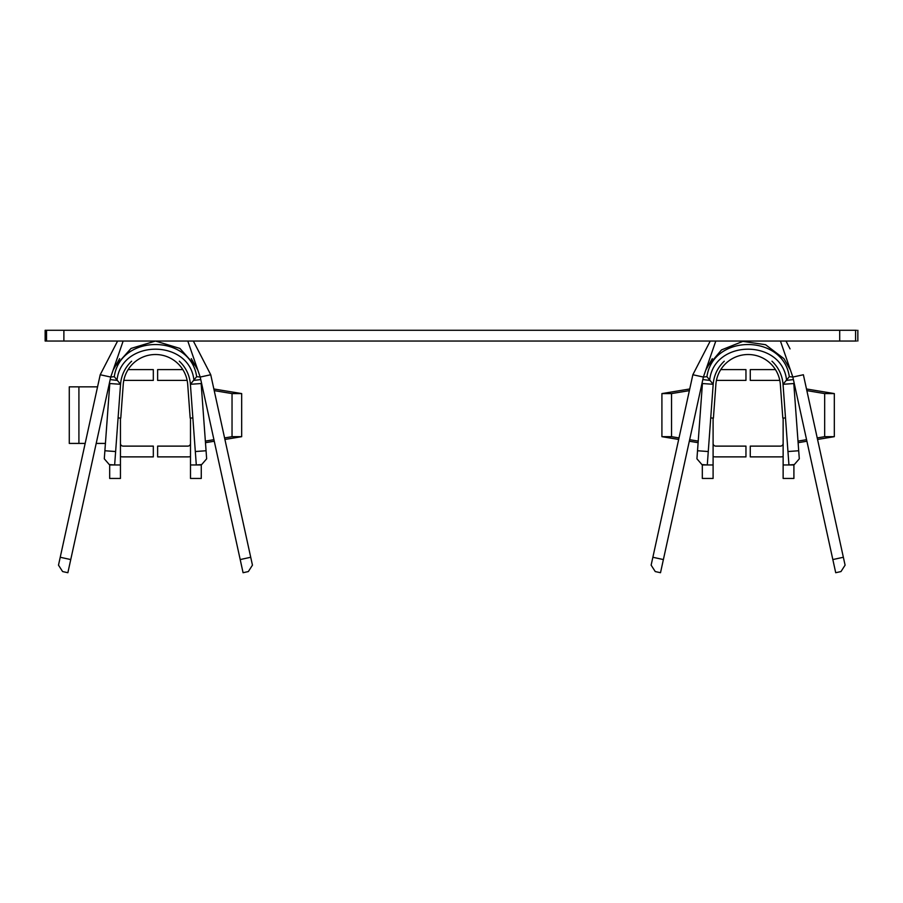 <?xml version="1.0" encoding="UTF-8"?>
<svg xmlns="http://www.w3.org/2000/svg" width="903" height="903" viewBox="0 0 903 903"><rect width="100%" height="100%" fill="white"/><g stroke="black" fill="none" stroke-linecap="round" stroke-linejoin="round"><path stroke-width="1.35" d="M652.869 557.264L651.131 565.154L655.251 571.565L660.511 572.716L663.389 559.567L652.869 557.264L692.849 374.745L710.232 341.052M790.046 348.897L785.994 341.052M724.274 361.2A35.025 35.025 0 0 0 713.189 384.294L706.936 376.675L703.381 377.048L692.849 374.745L706.18 348.897M663.389 559.567L703.381 377.048L715.786 341.052M706.891 376.675L706.936 376.675C712.896 333.817 783.33 333.817 789.301 376.675L792.845 377.048L780.44 341.052M708.268 451.534L697.522 450.755L696.935 458.814L701.913 464.571L707.286 464.966L713.189 384.294L701.97 383.504M787.958 451.534L788.94 464.966L794.313 464.571L799.302 458.814L798.703 450.755L787.958 451.534L783.036 384.294L794.268 383.504M771.952 361.2A35.025 35.025 0 0 1 783.036 384.294L789.335 376.675M790.441 370.061L783.939 358.66L765.586 344.72L742.842 341.379L721.497 349.912L706.631 367.6M793.906 464.605L793.906 478.443L783.138 478.443L783.138 418.089M783.138 456.613A13.466 13.466 0 0 1 780.44 456.884L750.269 456.884L750.269 446.116L780.44 446.116A2.698 2.698 0 0 0 783.138 443.418M240.198 559.567L243.076 572.716L248.336 571.565L252.456 565.154L250.718 557.264L240.198 559.567L200.206 377.048L187.801 341.052M60.23 557.264L58.492 565.154L62.612 571.565L67.872 572.716L70.75 559.567L60.23 557.264L100.21 374.745L110.742 377.048L123.147 341.052M195.319 451.534L196.301 464.966L201.674 464.571L206.652 458.814L206.065 450.755L195.319 451.534L190.398 384.294L196.662 376.675L200.206 377.048L210.738 374.745L193.355 341.052M197.407 348.897L210.738 374.745L250.718 557.264M100.21 374.745L117.593 341.052M131.635 361.2A35.025 35.025 0 0 0 120.55 384.294L114.286 376.675C120.257 333.817 190.691 333.817 196.662 376.675L196.696 376.675M115.629 451.534L104.883 450.755L104.296 458.814L109.274 464.571L114.647 464.966L120.55 384.294L109.331 383.504M179.313 361.2A35.025 35.025 0 0 1 190.398 384.294L201.617 383.504M104.883 450.755L109.782 383.719M63.887 330.284L63.887 341.052L839.7 341.052L839.7 330.284L47.148 330.284M45.15 330.284L46.527 330.284L46.527 341.052L45.15 341.052L45.15 330.284M856.439 330.284L839.7 330.284M845.095 565.154L843.357 557.264L832.837 559.567L835.715 572.716L840.986 571.565L845.095 565.154M201.267 464.605L201.267 478.443L190.499 478.443L190.499 418.089M109.681 464.605L109.681 478.443L120.449 478.443L120.449 418.089M120.449 456.613A13.466 13.466 0 0 0 123.147 456.884L153.318 456.884L153.318 446.116L123.147 446.116A2.698 2.698 0 0 1 120.449 443.418M128.124 369.609L153.318 369.609L153.318 380.389L123.801 380.389M187.147 380.389L157.63 380.389L157.63 369.609L182.824 369.609M109.681 383.538L109.681 385.175M710.729 417.92L713.415 418.112L715.876 384.486A32.327 32.327 0 0 1 748.113 354.518A32.327 32.327 0 0 1 780.35 384.486L782.811 418.112L785.497 417.92M780.35 384.486A32.327 32.327 0 0 0 748.113 354.518A32.327 32.327 0 0 0 715.876 384.486M702.195 386.913L701.179 387.082M689.734 388.979L661.91 393.584L671.55 393.584L689.373 390.627M702.071 388.527L700.818 388.73M678.672 439.456L661.91 436.68L671.55 436.68L679.011 437.921M689.655 439.682L698.222 441.104M689.316 441.228L698.109 442.684M661.91 436.68L661.91 393.584M671.55 436.68L671.55 393.584M817.215 437.921L824.676 436.68L824.676 393.584L834.316 393.584L806.492 388.979M795.046 387.082L794.03 386.913M824.676 393.584L806.853 390.627M795.408 388.73L794.155 388.527M798.117 442.684L806.91 441.228M817.554 439.456L834.316 436.68L834.316 393.584M824.676 436.68L834.316 436.68M798.004 441.104L806.571 439.682M697.522 450.755L702.421 383.719M832.837 559.567L792.845 377.048L803.377 374.745L843.357 557.264M47.148 341.052L63.887 341.052M856.439 341.052L839.7 341.052M713.099 418.089L713.099 478.443L702.32 478.443L702.32 464.605M713.099 443.418A2.698 2.698 0 0 0 715.786 446.116L745.957 446.116L745.957 456.884L715.786 456.884A13.466 13.466 0 0 1 713.099 456.613M779.786 380.389L750.269 380.389L750.269 369.609L775.463 369.609M720.775 369.609L745.957 369.609L745.957 380.389L716.44 380.389M702.32 385.175L702.32 383.538M793.906 385.175L793.906 383.538M793.793 383.549L798.703 450.755M118.09 417.92L120.776 418.112L123.237 384.486A32.327 32.327 0 0 1 155.474 354.518A32.327 32.327 0 0 1 187.711 384.486L190.172 418.112L192.858 417.92M187.711 384.486A32.327 32.327 0 0 0 155.474 354.518A32.327 32.327 0 0 0 123.237 384.486M205.478 442.684L214.271 441.228M224.915 439.456L241.677 436.68L241.677 393.584L213.853 388.979M224.576 437.921L232.037 436.68L241.677 436.68M205.365 441.104L213.932 439.682M232.037 436.68L232.037 393.584L241.677 393.584M202.407 387.082L201.392 386.913M232.037 393.584L214.214 390.627M202.769 388.73L201.516 388.527M78.911 386.845L69.271 386.845L69.271 443.418L78.911 443.418L78.911 386.845L97.558 386.845M109.556 386.845L108.597 386.845M105.414 443.418L96.203 443.418M85.164 443.418L78.911 443.418M114.252 376.675L110.742 377.048L70.75 559.567M196.956 367.6L179.911 348.434L155.474 341.052L131.037 348.434L113.992 367.6M201.267 383.538L201.267 385.175M190.499 456.613A13.466 13.466 0 0 1 187.801 456.884L157.63 456.884L157.63 446.116L187.801 446.116A2.698 2.698 0 0 0 190.499 443.418M201.155 383.549L206.065 450.755M702.827 379.576L709.634 380.389C713.788 338.794 782.438 338.794 786.592 380.389L793.398 379.576M110.189 379.576L116.995 380.389C121.149 338.794 189.799 338.794 193.953 380.389L200.759 379.576M201.267 464.966L190.499 464.966M783.138 464.966L793.906 464.966M713.099 464.966L702.32 464.966M109.681 464.966L120.449 464.966M705.785 370.061L712.286 358.66M197.802 370.061L191.301 358.66M113.146 370.061L119.647 358.66M857.85 330.284L857.85 341.052M855.581 330.284L855.581 341.052"/></g></svg>
